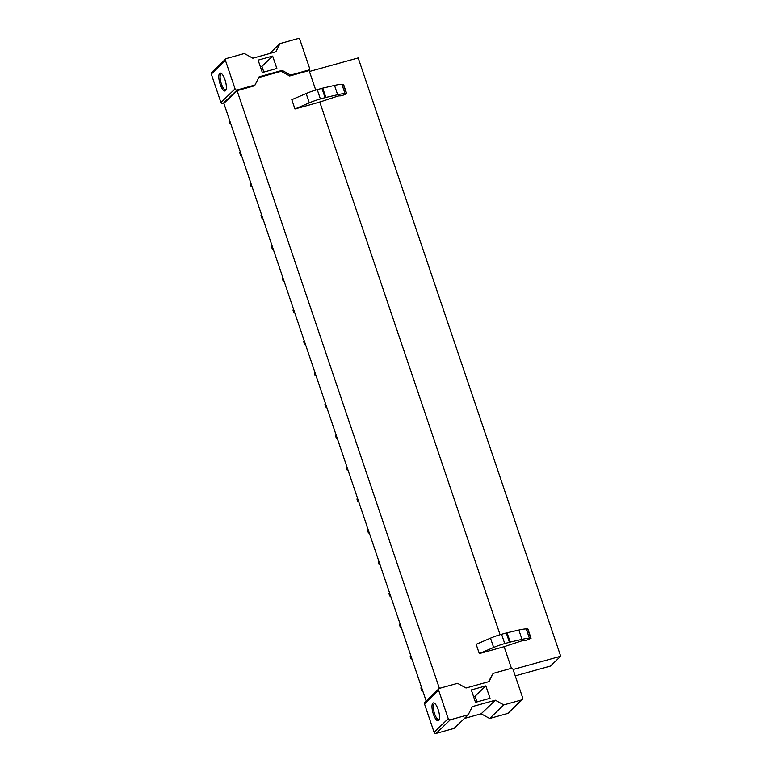 <?xml version="1.0" encoding="UTF-8"?>
<svg xmlns="http://www.w3.org/2000/svg" width="772" height="772" viewBox="0 0 772 772"><rect width="100%" height="100%" fill="white"/><g stroke="black" fill="none" stroke-linecap="round" stroke-linejoin="round"><path stroke-width="1.16" d="M237.11 89.996L255.03 84.997L259.141 76.804L282.147 70.387L290.619 75.087L308.539 70.088A1.66 1.544 -133.9 0 0 309.533 68.119L299.922 39.729A1.66 1.544 -133.9 0 0 297.886 38.6L279.966 43.589L275.855 51.792L252.849 58.199L244.367 53.509L226.447 58.508A1.66 1.544 -133.9 0 0 225.463 60.477L235.074 88.867A1.66 1.544 -133.9 0 0 237.11 89.996L222.954 103.602L223.861 103.342L426.163 701.005M223.861 103.342L237.081 90.642L439.403 688.383M309.437 71.497L358.179 57.919L560.694 656.229L550.465 666.062L515.242 675.876M290.619 75.087L289.683 75.984L309.118 70.57L315.729 90.083M289.683 75.984L281.211 71.294L258.765 77.547M237.081 90.642L254.094 85.904L255.03 84.997M522.345 699.538L508.188 713.145A1.66 1.544 46.1 0 1 507.561 713.492L521.718 699.895A1.66 1.544 46.1 0 0 522.712 697.917L513.1 669.527A1.66 1.544 46.1 0 0 511.064 668.398L493.144 673.396L488.464 681.753M319.743 101.962L500.073 634.719M504.087 646.589L511.45 668.349M479.306 653.604L503.933 646.743L521.737 640.866A3.32 0.531 161.3 0 1 523.628 640.509L524.526 640.499A3.32 0.531 161.3 0 0 527.508 639.805L531.039 638.27L529.389 638.212L526.243 628.919A19.889 3.184 -18.7 0 0 518.852 630.039L507.069 632.77A3.976 0.637 161.3 0 0 506.278 632.972L501.588 634.275A15.382 2.47 -18.7 0 0 490.5 638.154L476.16 644.311L479.306 653.604L493.646 647.457A15.382 2.47 -18.7 0 1 504.734 643.578L501.588 634.275M294.952 108.977L319.589 102.116L337.393 96.239A3.32 0.531 161.3 0 1 339.284 95.882L340.182 95.873A3.32 0.531 161.3 0 0 343.154 95.178L346.696 93.644L345.045 93.586L341.899 84.293A19.889 3.184 -18.7 0 0 334.508 85.412L322.725 88.133A3.976 0.637 161.3 0 0 321.934 88.336L317.244 89.648A15.382 2.47 -18.7 0 0 306.156 93.528L291.806 99.675L294.952 108.977L309.302 102.83A15.382 2.47 -18.7 0 1 320.39 98.951L317.244 89.648M513.091 669.498L560.694 656.229M346.696 93.644L343.55 84.341L341.899 84.293M334.508 85.412L337.653 94.715L325.871 97.436A3.976 0.637 161.3 0 0 325.08 97.639L320.39 98.951M337.653 94.715A19.889 3.184 -18.7 0 1 345.045 93.586M531.039 638.27L527.894 628.968L526.243 628.919M518.852 630.039L521.997 639.341L510.215 642.063A3.976 0.637 161.3 0 0 509.423 642.265L504.734 643.578M521.997 639.341A19.889 3.184 -18.7 0 1 529.389 638.212M272.661 56.076L276.858 68.476L262.326 72.52L258.137 60.119L272.661 56.076L261.92 66.402L263.85 72.095M260.405 66.826L261.92 66.402M225.463 60.477L211.306 74.083A1.66 1.544 -133.9 0 1 211.673 72.462L225.829 58.855M222.954 103.602A1.66 1.544 -133.9 0 1 220.917 102.473L211.306 74.083M279.966 43.589L269.631 53.529M282.147 70.387L281.211 71.294M219.653 73.369A9.283 2.963 74.4 0 1 221.207 73.359A9.283 2.963 74.4 0 1 225.443 81.253A9.283 2.963 74.4 0 1 225.897 90.199A9.283 2.963 74.4 0 1 225.53 90.729A9.283 2.963 74.4 0 1 220.203 84.341A9.283 2.963 74.4 0 1 219.653 73.369M221.767 73.813A8.289 2.644 -105.6 0 0 221.275 73.813A8.289 2.644 -105.6 0 0 220.879 74.044A8.289 2.644 -105.6 0 0 221.159 83.173A8.289 2.644 -105.6 0 0 225.723 89.774A8.289 2.644 -105.6 0 0 226.119 89.542A8.289 2.644 -105.6 0 0 226.138 89.523M485.839 685.874L471.306 689.927L475.504 702.317L490.037 698.274L485.839 685.874L475.098 696.199L477.028 701.902M473.574 696.624L475.098 696.199M493.144 673.396L489.023 681.599L466.027 688.006L457.545 683.317L439.625 688.306A1.66 1.544 46.1 0 0 438.641 690.274L448.243 718.664A1.66 1.544 46.1 0 0 450.288 719.793L468.208 714.804L454.052 728.411L436.132 733.4L450.288 719.793M438.998 688.663L424.851 702.269A1.66 1.544 46.1 0 0 424.484 703.881L434.096 732.271A1.66 1.544 46.1 0 0 436.132 733.4M521.718 699.895L503.798 704.884L489.651 718.491L481.168 713.801L464.387 718.471M507.561 713.492L489.651 718.491M503.798 704.884L495.325 700.194L472.319 706.602L468.208 714.804M495.325 700.194L481.168 713.801M438.708 720.527A9.283 2.963 74.4 0 1 433.382 714.139A9.283 2.963 74.4 0 1 432.831 703.167A9.283 2.963 74.4 0 1 434.385 703.157A9.283 2.963 74.4 0 1 438.621 711.051A9.283 2.963 74.4 0 1 439.075 720.006A9.283 2.963 74.4 0 1 438.708 720.527M439.316 719.321A8.289 2.644 74.4 0 1 439.297 719.34A8.289 2.644 74.4 0 1 438.901 719.581A8.289 2.644 74.4 0 1 434.327 712.981A8.289 2.644 74.4 0 1 434.057 703.842A8.289 2.644 74.4 0 1 434.453 703.61A8.289 2.644 74.4 0 1 434.945 703.61M229.67 120.49L229.004 121.117L229.844 123.597L230.5 122.96M229.844 123.597L230.712 123.588M240.324 151.978L239.667 152.605L240.507 155.085L241.163 154.458M240.507 155.085L241.375 155.075M250.987 183.466L250.321 184.093L251.161 186.573L251.826 185.946M251.161 186.573L252.029 186.563M261.64 214.954L260.984 215.591L261.824 218.071L262.48 217.434M261.824 218.071L262.692 218.061M272.304 246.442L271.647 247.079L272.487 249.559L273.143 248.922M272.487 249.559L273.346 249.549M282.957 277.939L282.301 278.567L283.141 281.047L283.797 280.419M283.141 281.047L284.009 281.037M293.621 309.427L292.964 310.055L293.804 312.535L294.46 311.907M293.804 312.535L294.672 312.525M304.274 340.915L303.618 341.552L304.457 344.022L305.114 343.395M304.457 344.022L305.326 344.013M314.937 372.403L314.281 373.04L315.121 375.52L315.777 374.883M315.121 375.52L315.989 375.51M325.591 403.891L324.935 404.528L325.774 407.008L326.431 406.371M325.774 407.008L326.643 406.998M336.254 435.389L335.598 436.016L336.438 438.496L337.094 437.869M336.438 438.496L337.306 438.486M346.908 466.877L346.252 467.504L347.091 469.984L347.747 469.357M347.091 469.984L347.96 469.974M357.571 498.365L356.915 499.002L357.754 501.482L358.411 500.845M357.754 501.482L358.623 501.472M368.234 529.853L367.568 530.489L368.408 532.969L369.074 532.333M368.408 532.969L369.277 532.96M378.888 561.35L378.232 561.977L379.071 564.457L379.727 563.83M379.071 564.457L379.94 564.448M389.551 592.838L388.885 593.465L389.725 595.945L390.391 595.318M389.725 595.945L390.593 595.936M400.205 624.326L399.549 624.963L400.388 627.433L401.044 626.806M400.388 627.433L401.257 627.424M410.868 655.814L410.212 656.451L411.051 658.931L411.708 658.294M411.051 658.931L411.91 658.921M421.522 687.302L420.865 687.939L421.705 690.419L422.361 689.782M421.705 690.419L422.573 690.409M343.308 84.273L346.454 93.566M306.156 93.528L309.302 102.83M321.934 88.336L325.08 97.639M322.725 88.133L325.871 97.436M527.662 628.9L530.808 638.203M490.5 638.154L493.646 647.457M506.278 632.972L509.423 642.265M507.069 632.77L510.215 642.063M235.074 88.867L220.917 102.473M308.539 70.088L307.603 70.995M434.096 732.271L448.243 718.664M424.484 703.881L438.641 690.274M309.167 69.731L307.96 70.889"/></g></svg>
